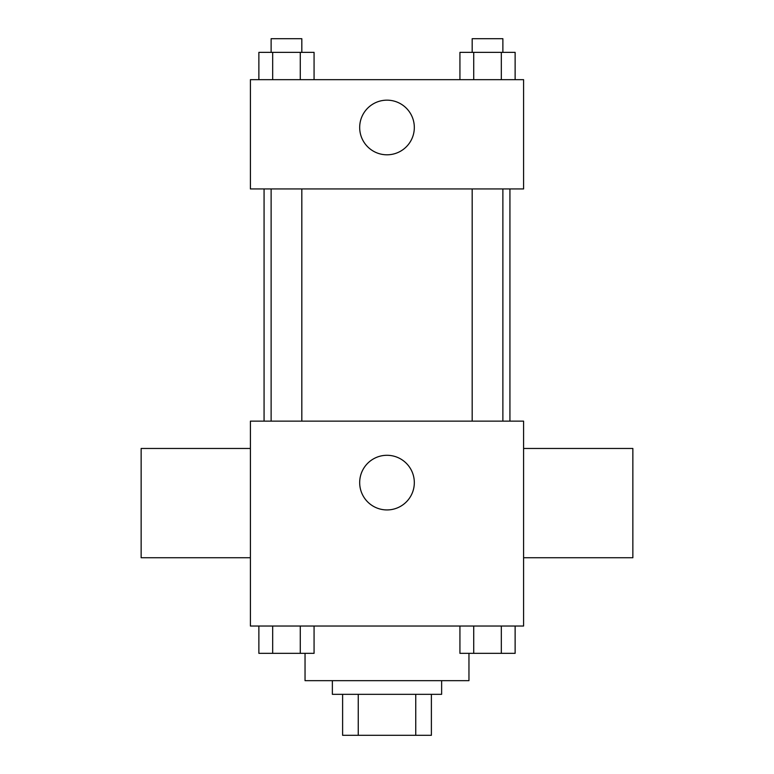 <?xml version="1.0" encoding="UTF-8"?>
<svg xmlns="http://www.w3.org/2000/svg" width="774" height="774" viewBox="0 0 774 774"><rect width="100%" height="100%" fill="white"/><g stroke="black" fill="none" stroke-linecap="round" stroke-linejoin="round"><path stroke-width="1.16" d="M415.744 694.326L415.744 735.3L342.611 735.3L342.611 694.326M415.744 735.3L431.389 735.3L431.389 694.326L431.389 735.3M441.635 680.665L441.635 694.326L332.365 694.326L332.365 680.665M358.256 694.326L358.256 735.3M305.043 653.343L305.043 680.665L468.957 680.665L468.957 653.343M523.592 626.031L250.408 626.031L250.408 421.143L523.592 421.143L523.592 626.031M414.322 482.608A27.322 27.322 0 0 1 373.339 506.273A27.322 27.322 0 0 1 373.339 458.953A27.322 27.322 0 0 1 414.322 482.608M523.592 557.735L632.861 557.735L632.861 448.465L523.592 448.465M250.408 448.465L141.139 448.465L141.139 557.735L250.408 557.735M509.931 188.943L509.931 421.143M472.179 421.143L472.179 188.943M301.821 188.943L301.821 421.143M523.592 188.943L250.408 188.943L250.408 79.674L523.592 79.674L523.592 188.943M414.322 127.478A27.322 27.322 0 0 1 373.339 151.143A27.322 27.322 0 0 1 373.339 103.822A27.322 27.322 0 0 1 414.322 127.478M515.126 79.674L515.126 52.361L459.93 52.361L459.93 79.674M501.329 52.361L501.329 79.674M473.727 52.361L473.727 79.674M472.179 52.361L472.179 38.7L502.877 38.7L502.877 52.361M314.07 79.674L314.07 52.361L258.874 52.361L258.874 79.674M300.273 52.361L300.273 79.674M272.671 52.361L272.671 79.674M271.123 52.361L271.123 38.7L301.821 38.7L301.821 52.361M515.126 626.031L515.126 653.343L459.93 653.343L459.93 626.031M501.329 626.031L501.329 653.343M473.727 626.031L473.727 653.343M502.877 653.343L472.179 653.343M314.07 626.031L314.07 653.343L258.874 653.343L258.874 626.031M300.273 626.031L300.273 653.343M272.671 626.031L272.671 653.343M301.821 653.343L271.123 653.343M264.069 188.943L264.069 421.143M502.877 421.143L502.877 188.943M271.123 188.943L271.123 421.143"/></g></svg>
